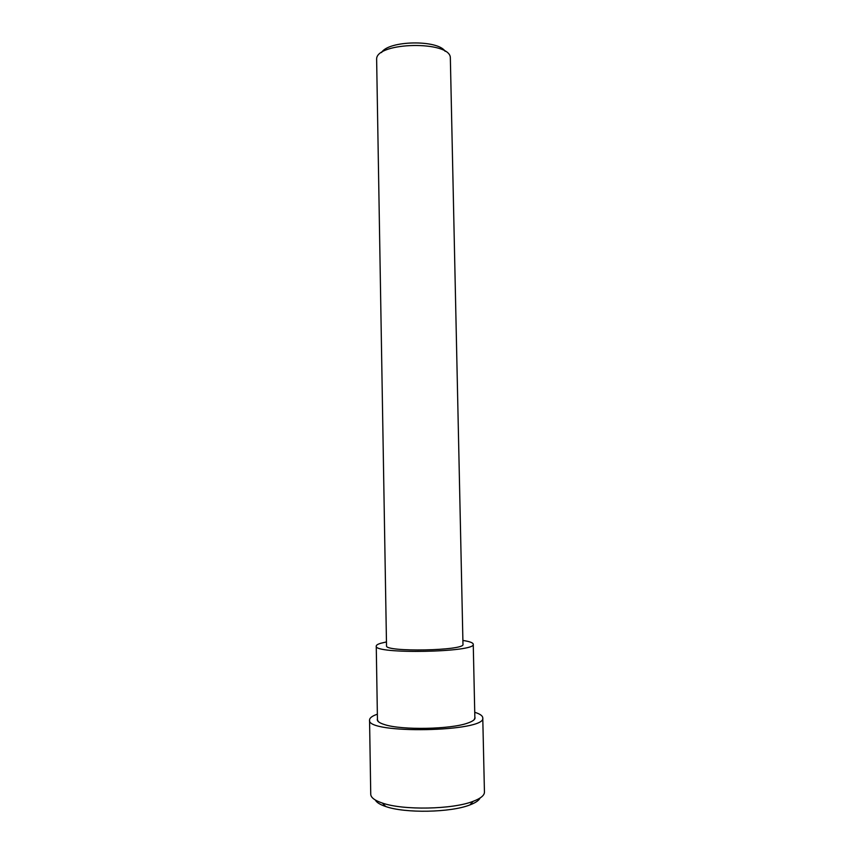 <?xml version="1.0" encoding="UTF-8"?>
<svg xmlns="http://www.w3.org/2000/svg" width="854" height="854" viewBox="0 0 854 854"><rect width="100%" height="100%" fill="white"/><g stroke="black" fill="none" stroke-linecap="round" stroke-linejoin="round"><path stroke-width="1.28" d="M474.749 712.289C479.959 713.912 482.627 715.759 482.766 717.819L484.442 792.106C484.442 795.384 480.685 798.458 473.159 801.319C452.695 809.496 403.141 810.446 382.368 803.059C374.735 800.486 370.871 797.561 370.743 794.295L369.558 719.997C369.579 718.353 371.276 716.762 374.66 715.236L377.372 714.157M480.076 797.999C478.934 800.486 475.539 802.792 469.903 804.927C450.848 812.581 405.095 813.456 385.762 806.539C380.041 804.617 376.571 802.45 375.333 800.017M482.766 717.819C487.058 732.006 365.822 734.344 369.558 719.997M474.845 717.008C475.753 719.111 473.34 721.15 467.618 723.114C450.731 729.327 402.02 730.266 384.908 724.704C379.112 722.954 376.625 721.011 377.447 718.876M462.889 640.447C469.604 641.471 473.052 642.731 473.244 644.215L474.867 718.011L474.055 719.826M378.354 721.662L377.457 719.879L376.251 646.072C376.272 645.144 377.692 644.236 380.51 643.34L386.456 641.92M473.244 644.215C476.681 652.381 373.134 654.367 376.251 646.072M462.975 644.311C465.526 650.748 384.225 652.307 386.52 645.773L376.625 58.905C376.753 41.985 449.556 40.586 450.336 57.496L462.975 644.311M445.147 51.325C437.985 39.487 388.271 40.437 381.578 52.542M469.903 804.927L473.159 801.319M385.762 806.539L382.368 803.059"/></g></svg>
